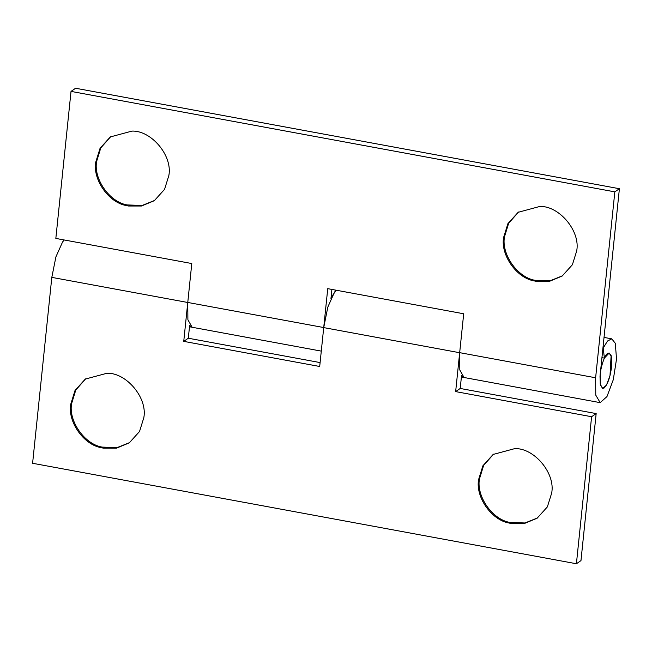 <?xml version="1.0" encoding="UTF-8"?>
<svg xmlns="http://www.w3.org/2000/svg" width="652" height="652" viewBox="0 0 652 652"><rect width="100%" height="100%" fill="white"/><g stroke="black" fill="none" stroke-linecap="round" stroke-linejoin="round"><path stroke-width="0.98" d="M600.011 376.677C600.256 368.25 604.64 354.704 607.672 353.433L609.164 353.017L611.478 356.937L611.69 365.748C610.386 376.766 607.86 384.191 604.102 388.03L602.619 388.445L600.37 384.876L600.011 376.677M493.572 454.159L483.629 465.398L479.448 478.992C476.213 496.148 492.17 519.481 509.921 522.448L524.958 522.977L537.55 517.916M478.601 479.579C475.357 496.742 491.315 520.076 509.065 523.034L511.29 523.515L524.347 523.523L537.126 518.21L547.37 506.889L551.673 493.083C555.634 473.132 533.988 447.777 514.787 448.617L493.14 454.444L482.904 465.772L478.601 479.579M85.722 378.804L75.779 390.043L71.598 403.637C68.354 420.793 84.312 444.126 102.071 447.093L117.099 447.622L129.699 442.561M70.742 404.224C67.498 421.388 83.456 444.721 101.215 447.679L103.44 448.16L116.496 448.168L129.267 442.855L139.512 431.534L143.815 417.728C147.776 397.777 126.138 372.422 106.928 373.262L85.29 379.089L75.045 390.418L70.742 404.224M460.214 388.462L455.65 391.607L591.6 416.726L596.164 413.58L460.214 388.462L461.559 375.43M455.65 391.607L463.694 313.775L327.744 288.657L323.718 327.573L327.834 307.043L334.525 292.129L336.171 290.213L331.037 297.736M601.943 357.663L604.396 358.111L603.206 348.021L607.525 341.012L611.78 338.844L615.301 343.302L616.523 359.048L613.296 379.684L606.971 396.571L600.19 402.643L595.757 395.128L595.626 377.777L459.676 352.659L459.807 370.018L464.053 377.5L461.526 375.748M459.668 352.724L323.718 327.606L319.7 366.489L183.742 341.371L188.306 338.225L320.099 362.577M189.626 325.511L192.144 327.263L187.898 319.782L187.768 302.455L183.742 341.371M323.718 327.54L187.768 302.455L191.786 263.538L55.836 238.42L71.027 91.394L614.836 191.867L619.4 188.721L600.182 374.664L600.256 384.289L602.725 388.462L606.49 385.079L610.003 375.699L611.12 355.495L609.164 353.017L604.396 358.111M189.659 325.193L188.306 338.225M591.6 416.726L576.409 563.752L580.973 560.606L596.164 413.58M576.409 563.752L32.6 463.279L51.81 277.369L55.925 256.831L62.608 241.908L64.263 239.977M518.601 211.998L508.658 223.245L504.477 236.831C501.233 253.995 517.191 277.328 534.95 280.287L549.986 280.825L562.578 275.755M503.621 237.418C500.377 254.582 516.335 277.915 534.094 280.882L536.319 281.362L549.375 281.362L562.146 276.057L572.391 264.736L576.694 250.922C580.655 230.971 559.017 205.624 539.807 206.456L518.169 212.291L507.924 223.612L503.621 237.418M110.742 136.643L100.799 147.89L96.618 161.476C93.383 178.64 109.34 201.973 127.091 204.932L142.128 205.47L154.72 200.4M95.762 162.063C92.527 179.227 108.485 202.56 126.235 205.527L128.46 206.008L141.517 206.008L154.296 200.702L164.54 189.382L168.844 175.567C172.804 155.616 151.158 130.27 131.948 131.101L110.31 136.936L100.074 148.257L95.762 162.063M330.955 298.534L331.901 289.423M595.626 377.777L614.836 191.867M71.027 91.394L75.591 88.248L619.4 188.721M51.81 277.369L187.76 302.487M321.281 351.118L189.496 326.774M599.995 402.618L461.396 377.011M604.037 337.41L611.78 338.844"/></g></svg>

